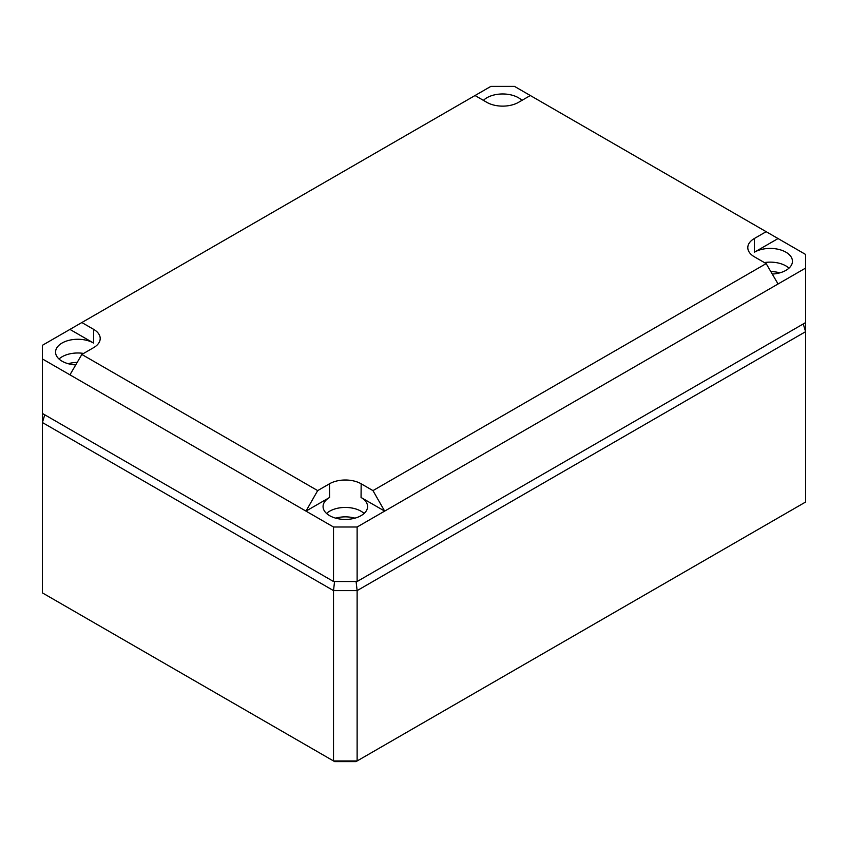 <?xml version="1.0" encoding="UTF-8"?>
<svg xmlns="http://www.w3.org/2000/svg" width="848" height="848" viewBox="0 0 848 848"><rect width="100%" height="100%" fill="white"/><g stroke="black" fill="none" stroke-linecap="round" stroke-linejoin="round"><path stroke-width="1.27" d="M333.518 581.516L357.125 581.516L805.6 322.59L805.6 502.027L355.969 761.621L334.674 761.621L333.518 760.953L333.518 590.611L42.4 422.527L42.4 413.442L333.518 581.516L333.518 527.011L357.125 527.011L384.663 511.111L361.057 497.479A22.249 12.847 180 0 1 367.576 506.648A22.249 12.847 180 0 1 353.775 518.457A22.249 12.847 180 0 1 329.586 515.648A22.249 12.847 180 0 1 323.067 506.648A22.249 12.847 180 0 1 329.586 497.479L305.98 511.111L333.518 527.011M803.247 323.947L805.6 331.685L357.125 590.611L357.125 760.953L333.518 760.953L42.4 592.879L42.4 422.527L44.753 414.799M356.086 581.516L357.125 590.611L333.518 590.611L334.557 581.516M766.157 231.684L805.6 254.453L805.6 268.085L778.061 283.985L766.157 263.601L754.36 256.785A22.398 12.932 0 0 1 747.798 247.722A22.398 12.932 0 0 1 754.36 238.5L766.157 231.684L514.482 86.379L490.875 86.379L81.843 322.537L93.64 329.353L93.545 343.037L69.939 329.406L42.4 345.306L42.4 358.937L305.98 511.111L317.682 490.61L329.48 483.795L329.586 497.479M483.434 100.371A22.249 12.847 180 0 1 518.414 97.732A22.249 12.847 180 0 1 521.923 100.371M75.737 364.916A22.249 12.847 180 0 1 62.074 361.206A22.249 12.847 180 0 1 55.555 352.196A22.249 12.847 180 0 1 69.229 340.26A22.249 12.847 180 0 1 93.545 343.037M778.061 238.553L754.455 252.185A22.249 12.847 180 0 1 785.926 252.185A22.249 12.847 180 0 1 792.445 261.343A22.249 12.847 180 0 1 772.263 274.063M475.039 95.527L486.837 102.343A22.398 12.932 0 0 0 518.52 102.343L530.318 95.527M770.811 271.561A21.529 12.423 180 0 1 779.8 272.855M335.713 518.16A21.529 12.423 180 0 1 354.92 518.16M68.2 363.707A21.529 12.423 180 0 1 77.189 362.414M764.387 262.583A22.112 12.762 180 0 1 785.831 265.869A22.112 12.762 180 0 1 788.979 268.159M778.061 283.985L384.663 511.111L372.961 490.61L361.163 483.795A22.398 12.932 0 0 0 329.48 483.795M766.157 263.601L372.961 490.61M357.125 581.516L357.125 527.011M805.6 322.59L805.6 268.085M42.4 413.442L42.4 358.937M317.682 490.61L81.843 354.453L69.939 374.837M81.843 354.453L93.64 347.638A22.398 12.932 0 0 0 100.202 338.575A22.398 12.932 0 0 0 93.64 329.353M81.843 322.537L69.939 329.406M59.021 359.011A22.112 12.762 180 0 1 83.613 353.436M326.544 513.464A22.112 12.762 180 0 1 360.951 511.174A22.112 12.762 180 0 1 364.099 513.464M754.36 238.5L754.455 252.185M361.163 483.795L361.057 497.479"/></g></svg>
